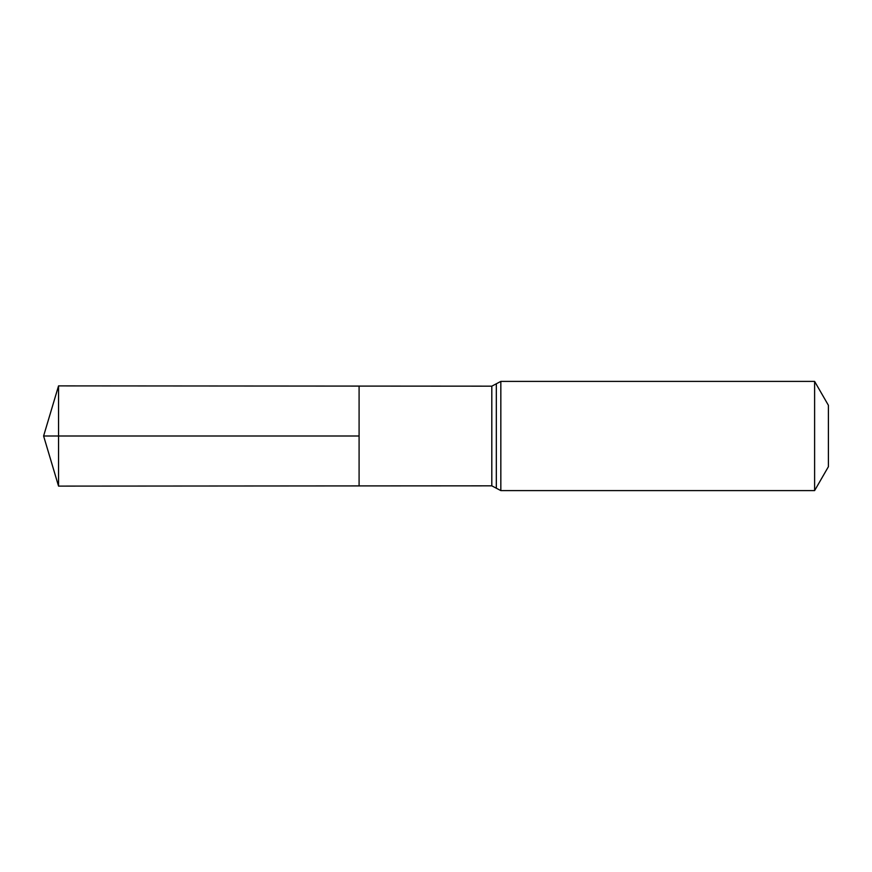 <?xml version="1.0" encoding="UTF-8"?>
<svg xmlns="http://www.w3.org/2000/svg" width="872" height="872" viewBox="0 0 872 872"><rect width="100%" height="100%" fill="white"/><g stroke="black" fill="none" stroke-linecap="round" stroke-linejoin="round"><path stroke-width="1.31" d="M359.09 436L359.09 386.089L58.544 385.893L58.544 486.107L359.09 485.911L359.09 386.089L491.808 386.165L491.808 485.835L359.09 485.911L359.09 436M814.612 381.402L814.612 490.598L828.4 466.705L828.4 405.295L814.612 381.402L500.833 381.402L491.808 386.165M58.544 486.107L43.6 436L359.09 436L58.544 436M814.612 490.598L500.833 490.598L500.833 381.402M500.833 490.598L496.321 488.211L496.321 383.789M496.321 488.211L491.808 485.835M43.6 436L58.544 385.893"/></g></svg>
